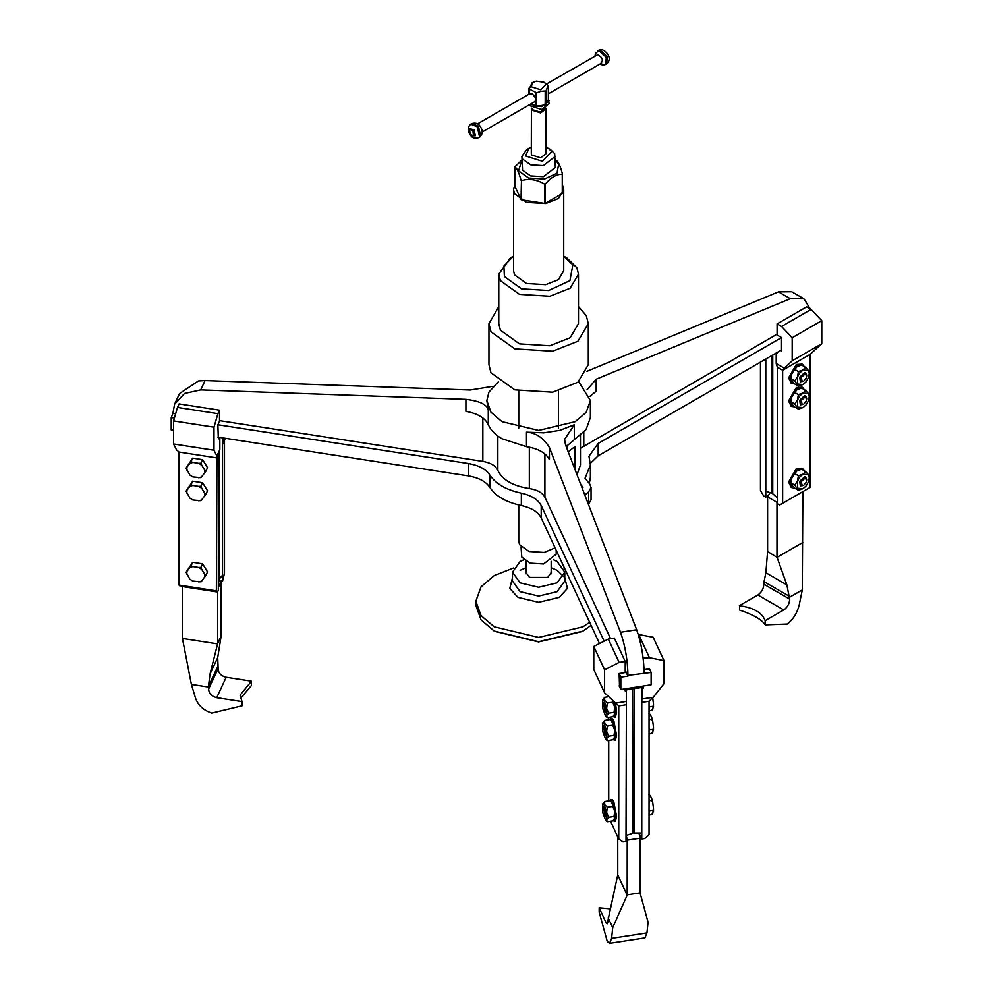 <?xml version="1.0" encoding="UTF-8"?>
<svg xmlns="http://www.w3.org/2000/svg" width="993" height="993" viewBox="0 0 993 993"><rect width="100%" height="100%" fill="white"/><g stroke="black" fill="none" stroke-linecap="round" stroke-linejoin="round"><path stroke-width="1.49" d="M498.548 381.622L488.953 392.123L486.855 400.539L490.914 412.132L502.024 421.677L538.628 430.428L575.232 421.677L586.131 412.418L590.388 400.539L578.696 381.622M588.439 504.419L591.046 499.802L591.046 487.426L588.588 491.92L584.827 495.023M589.296 483.517L590.388 477.385L590.388 465.009L588.986 456.246L598.183 443.437L598.183 455.812L590.314 463.408M598.183 455.812L781.541 349.958M599.499 643.551L541.21 517.949C538.107 511.954 531.491 507.82 521.362 505.561C506.12 502.222 495.606 496.152 489.822 487.352C485.912 481.506 478.763 477.695 468.361 475.895L217.889 437.143M173.589 430.292L171.23 429.932L171.23 417.544L174.42 418.041M619.148 685.89L620.824 689.502L651.135 684.81L651.135 672.435L649.459 668.823L643.39 669.766M171.23 417.544L172.906 413.436L174.582 404.225L184.561 393.451L200.723 389.901L465.928 399.36L465.928 411.375C477.546 413.448 485.006 417.867 488.295 424.619C490.629 430.056 495.197 434.773 502.024 438.757L526.489 446.676L526.489 432.154L543.767 432.836L559.928 430.341L574.289 424.768L564.533 439.477L565.6 445.075L636.662 629.761L620.501 632.256L549.439 447.582C543.63 437.925 535.984 432.787 526.489 432.154M566.196 446.602L586.069 429.572L590.388 417.619L590.388 400.539M486.855 400.539L488.295 410.109C487.129 404.573 479.669 400.986 465.928 399.36M590.388 465.009L585.038 478.241L589.768 484.1L591.046 487.426M777.097 323.904L806.676 306.837L811.12 309.394L781.541 326.474L777.097 323.904L777.097 335.013L781.541 337.57L598.183 443.437M219.515 410.171L217.889 413.671L177.486 407.415L179.112 403.915L219.515 410.171L219.515 421.268L217.889 424.768L468.361 463.52C478.763 465.307 485.912 469.13 489.822 474.977C495.606 483.777 506.12 489.847 521.362 493.186C531.491 495.445 538.107 499.578 541.21 505.574L604.154 641.193M625.218 661.475L619.148 662.405L608.324 639.082L614.382 638.139L625.218 661.475L625.218 672.571L619.148 673.515L620.824 677.114L627.961 676.159L627.961 675.377C627.601 659.762 625.118 645.388 620.501 632.256M620.824 689.502L620.824 677.114M627.961 675.377L651.135 672.435M581.327 485.925L580.955 484.969M581.327 485.18L582.941 487.426L582.419 488.767M589.892 396.418L596.172 391.217L596.172 379.214L790.316 298.694L803.945 298.781L791.731 291.731L778.487 291.855L790.316 298.694M586.962 371.295L778.487 291.855M596.172 379.214L586.987 389.889M549.439 447.582L549.439 459.598C545.852 452.882 538.194 448.575 526.489 446.676M174.582 404.225L179.51 393.6L198.414 380.952L205.054 380.567L470.248 390.026L493.099 386.314M810.214 308.873L803.945 298.781M580.458 448.277L777.097 334.157M610.596 638.735L544.909 497.208C542.463 492.677 537.275 489.797 529.343 488.556C512.847 485.949 502.346 479.892 497.841 470.372C495.693 465.779 490.703 462.788 482.859 461.385L482.859 417.966M172.906 413.436L175.624 413.858M219.515 420.647L482.859 461.385M625.218 670.238L627.961 676.159M644.122 672.869C643.762 657.254 641.279 642.881 636.662 629.761M576.983 474.642L580.458 465.009L580.458 435.219M568.182 451.778L575.096 446.515L575.096 469.739M545.294 184.077L545.294 203.292L562.274 193.486L562.274 174.272C556.663 174.098 551.065 177.288 545.505 183.842L544.685 184.177C536.94 179.522 529.207 178.318 521.474 180.589L521.027 199.543L514.808 186.138L514.808 166.923L521.896 160.109M562.448 185.07L563.726 189.638L558.476 198.501L545.691 203.54L526.588 202.349L514.535 193.722L513.53 189.638L514.808 185.07M521.474 199.792L544.685 203.391L544.685 184.177M556.217 160.518L556.217 160.518C558.289 161.524 560.375 165.992 562.448 173.924L562.274 193.486M521.474 180.589L521.027 199.543M556.192 550.234L556.192 554.243L543.568 563.974L530.2 563.143L521.772 557.098L521.052 546.783M555.087 547.851L544.214 552.431L529.095 551.5L519.562 544.66L518.756 541.433L518.756 504.99M578.472 306.564L586.292 315.625L588.303 323.693L588.303 364.679L577.914 382.231L552.604 392.198L514.808 389.852L490.964 372.76L488.953 364.679L488.953 323.693L498.784 306.564M588.303 323.693L577.914 341.244L552.604 351.212L514.808 348.866L490.964 331.774L488.953 323.693M563.726 256.132L566.804 257.907L576.859 267.688L578.472 274.167L578.472 323.693L570.131 337.769L549.837 345.763L519.525 343.876L500.398 330.173L498.784 323.693L498.784 274.167L510.452 257.907L513.53 256.132M578.472 274.167L570.131 288.243L549.837 296.249L519.525 294.362L500.398 280.647L498.784 274.167M563.838 256.194L572.837 264.957L569.92 280.622L548.67 290.515L521.524 288.826L504.407 276.55L503.91 266.037L513.406 256.194M563.726 189.638L563.726 270.754L558.476 279.616L545.691 284.656L526.588 283.477L514.535 274.838L513.53 270.754L513.53 189.638M521.027 180.329C518.954 172.397 516.881 167.941 514.808 166.923M555.36 160.196L558.699 164.044L556.974 173.229L544.512 179.025L528.599 178.032L518.557 170.833L521.896 160.196M545.939 147.163L550.457 149.509L554.677 153.617L555.36 167.432L543.332 176.704L530.597 175.91L522.566 170.163L521.896 156.335L526.799 149.509L531.305 147.163M555.36 156.335L543.332 165.608L530.597 164.813L522.566 159.054L521.896 156.335M548.235 148.23L551.674 151.569L542.451 161.313L525.582 155.988L529.008 148.23M545.827 108.113L545.939 153.778L540.688 157.825L531.603 154.97L531.305 153.778L531.416 108.113M544.176 82.27L546.15 84.194L540.837 89.817L531.094 86.739L533.08 82.27L536.419 81.116L544.176 82.27L548.049 85.361L546.063 90.971L546.063 104.637L536.642 106.462L536.642 92.796L529.207 88.998L529.207 94.31L532.335 93.702L535.475 97.922L535.475 100.963L534.197 101.994M548.359 86.031L548.359 99.685L546.063 104.637M536.642 92.796L541.123 91.244L546.063 90.971M545.207 105.134L545.207 91.468M529.207 88.998L532.037 82.878M545.939 108.858L540.688 112.917L531.603 110.049L531.305 108.858M544.586 108.696L540.304 112.159L532.906 109.826L532.658 108.696M548.359 98.63L549.079 103.744L541.57 109.528L528.512 105.283M549.079 100.839L541.57 106.623L530.125 104.352M528.884 94.186L528.884 88.315M531.131 103.768L535.475 106.276L535.475 100.963M536.642 106.462L535.475 106.276M535.475 92.61L535.475 97.922M600.852 63.291C603.558 60.225 602.49 57.371 597.662 54.702L546.634 83.946M469.875 129.475L472.941 130.741L473.537 135.818L470.459 134.552L469.428 129.897L470.608 129.04L473.686 130.306L474.716 134.961L473.86 135.532M802.878 491.585L802.294 589.904L799.253 604.749C797.391 612.631 793.432 619.061 787.387 624.038L765.268 624.895L765.131 620.551C761.941 612.532 753.414 607.604 739.524 605.767L739.524 610.037L739.524 605.767M765.131 624.82C761.979 619.682 753.439 614.754 739.524 610.037M765.268 624.895L765.268 620.625L783.762 609.95L757.87 595.006C761.681 592.275 763.654 588.663 763.766 584.157L789.646 599.102C789.534 603.607 787.561 607.219 783.762 609.95M739.388 605.68L757.87 595.006M789.708 596.495L764.064 581.687L765.864 572.75L786.866 584.877L789.646 599.102M764.064 581.687L763.766 584.157M765.864 572.75L767.601 551.525L777.06 557.346L802.778 542.488M786.866 584.877L777.06 557.346M776.985 556.949L776.985 502.309L767.601 496.885L770.059 492.627M767.601 551.525L767.601 496.885M802.294 589.904L789.845 597.091M760.464 362.122L760.464 490.455L763.567 495.83L765.789 497.121L765.789 491.138L771.846 493.248L771.846 355.544M768.297 495.668L765.789 497.121M765.789 359.044L765.789 491.138M764.536 359.776L765.789 360.496L765.404 359.267M772.74 492.739L771.846 493.248M782.645 503.265L779.542 505.052L777.32 503.774L777.32 367.162L782.645 370.228L782.645 503.265L810.003 487.464L810.003 354.439L821.77 343.715L821.77 320.665L811.12 309.394M777.32 367.162L776.216 363.525L784.346 368.217L782.645 370.228L810.003 354.439M779.542 505.052L810.003 487.464M777.097 352.515L777.097 353.371L776.216 352.949L776.216 363.525M772.74 355.035L772.74 493.757L777.32 497.803M781.541 326.474L792.191 337.744L821.77 320.665M784.346 368.217L792.191 360.794L792.191 337.744M792.191 360.794L821.77 343.715M781.541 337.57L781.541 350.802L780.796 350.38M803.722 404.176L800.37 404.859L799.737 400.154L804.752 395.562L805.596 395.797L806.676 398.193L806.316 400.899L803.722 404.176L802.307 404.573L801.128 400.613L805.137 396.939L806.676 399.049M794.474 406.869L791.582 406.422L789.298 401.395L797.069 387.953L802.555 387.407L804.38 389.69M791.222 406.187L788.566 400.973L796.324 387.518L802.17 387.208M805.993 404.958L808.426 400.812L809.27 396.704L808.426 393.563L802.977 393.067L799.973 395.698L797.54 399.844L797.54 407.105L802.977 407.589L805.993 404.958M802.977 407.589L798.384 409.116L794.748 403.965L797.54 399.844L798.384 394.606L802.977 393.067L805.633 390.41L808.426 393.563L809.27 396.704M798.384 409.116L794.412 406.832L791.62 403.692L790.776 401.668L791.62 396.43L790.788 400.961M794.052 392.285L791.62 396.43L797.069 389.653L794.052 392.285M797.069 389.653L801.674 388.126L805.633 390.41M794.748 403.965L790.776 401.668L790.776 400.539M798.384 394.606L794.412 392.309M803.722 381.113L800.37 381.809L799.737 377.104L804.752 372.512L805.596 372.747L806.676 375.143L806.316 377.836L803.722 381.113L802.307 381.523L801.128 377.563L805.137 373.889L806.676 375.999M794.474 383.807L791.582 383.372L789.298 378.345L797.069 364.89L802.555 364.357L804.38 366.64M791.222 383.137L788.566 377.911L796.324 364.468L802.17 364.158M805.993 381.908L808.426 377.762L809.27 373.641L808.426 370.501L802.977 370.017L799.973 372.648L797.54 376.794L797.54 384.043L802.977 384.539L805.993 381.908M802.977 384.539L798.384 386.066L794.748 380.902L797.54 376.794L798.384 371.556L802.977 370.017L805.633 367.36L808.426 370.501L809.27 373.641M798.384 386.066L794.412 383.77L791.62 380.629L790.776 378.618L791.62 373.38L790.788 377.911M794.052 369.235L791.62 373.38L797.069 366.603L794.052 369.235M797.069 366.603L801.674 365.064L805.633 367.36M794.748 380.902L790.776 378.618L790.776 377.489M798.384 371.556L794.412 369.259M803.722 485.292L800.37 485.974L799.737 481.27L804.752 476.677L805.596 476.913L806.676 479.309L806.316 482.015L803.722 485.292L802.307 485.689L801.128 481.742L805.137 478.055L806.676 480.165M794.474 487.985L791.582 487.538L789.298 482.511L797.069 469.068L802.555 468.522L804.38 470.806M791.222 487.302L788.566 482.089L796.324 468.634L802.17 468.336M805.993 486.074L808.426 481.928L809.27 477.819L808.426 474.679L802.977 474.195L799.973 476.814L797.54 480.96L797.54 488.221L802.977 488.705L805.993 486.074M802.977 488.705L798.384 490.244L794.748 485.08L797.54 480.96L798.384 475.721L802.977 474.195L805.633 471.538L808.426 474.679L809.27 477.819M798.384 490.244L794.412 487.948L791.62 484.807L790.776 482.784L791.62 477.546L790.788 482.077M794.052 473.4L791.62 477.546L797.069 470.769L794.052 473.4M797.069 470.769L801.674 469.242L805.633 471.538M794.748 485.08L790.776 482.784L790.776 481.667M798.384 475.721L794.412 473.425M251.378 681.285L251.378 685.555L251.378 681.285L240.07 695.199L242.007 701.468L241.957 705.849L242.007 701.468M251.378 685.555L240.567 698.414M217.839 666.191L208.456 686.411L210.019 674.11L217.715 657.54L218.137 668.574L208.654 688.981C208.815 693.437 211.509 696.341 216.71 697.682L241.957 701.579M218.137 668.574C218.299 673.031 220.98 675.923 226.181 677.263L216.71 697.682M182.352 586.565L182.352 638.002L191.388 684.413L195.534 698.153C198.091 705.34 203.491 710.318 211.745 713.086L241.957 705.849M251.44 681.173L226.181 677.263M208.456 686.411L208.654 688.981M210.019 674.11L217.703 643.476L221.141 636.066L217.715 657.54M221.141 636.066L221.141 581.414L218.323 587.496M217.703 643.476L217.703 591.58M221.141 581.414L219.242 579.515M191.388 684.413L208.393 687.044M217.616 643.886L182.489 638.449M179.001 585.088L180.143 586.218L217.517 592.002L218.323 590.252L218.323 453.64L216.375 457.835L179.001 452.051L179.001 585.088L216.375 590.86L216.859 456.01L213.992 450.239L213.992 427.189L217.889 413.671M217.517 592.002L216.375 590.86M218.323 438.782L219.838 439.018L219.515 439.626L219.515 437.404M219.267 451.132L219.267 579.378L218.323 584.281M218.323 453.64L219.838 449.606L219.838 439.018M217.889 424.768L218.261 437.205M219.838 449.606L216.859 456.01M177.486 407.415L173.589 420.933L213.992 427.189M179.001 452.051L176.456 449.755L173.589 443.995L173.589 420.933M173.589 443.995L213.992 450.239M222.544 581.153L222.544 444.541L224.492 440.333L224.492 573.371L222.544 581.153L220.57 580.855M219.59 437.416L219.59 438.98M219.59 450.276L219.267 578.634M222.544 575.183L219.59 578.683M222.544 437.863L222.544 444.541L224.058 438.099M224.058 440.507L225.101 438.261M224.492 440.333L225.324 438.298M192.803 499.976L189.849 498.076L192.803 499.976L200.971 500.733L205.923 494.241L207.549 490.753L202.584 482.722L192.679 481.183L186.101 491.175L189.849 498.076M186.858 493.236L186.858 490.356L186.101 491.175M205.923 494.241L204.719 493.124L204.719 496.004M200.971 486.21L198.786 486.384L201.74 488.283L200.971 486.21L202.584 482.722M191.053 484.683L189.849 486.446L192.803 485.465L191.053 484.683L192.679 481.183M189.849 486.446L186.858 490.356M198.786 486.384L192.803 485.465M204.719 493.124L201.74 488.283M201.74 499.913L198.786 500.894M192.803 476.925L189.849 475.026L192.803 476.925L200.971 477.67L205.923 471.179L207.549 467.691L202.584 459.672L192.679 458.133L186.101 468.113L189.849 475.026M186.858 470.185L186.858 467.306L186.101 468.113M205.923 471.179L204.719 470.061L204.719 472.953M200.971 463.16L198.786 463.334L201.74 465.233L200.971 463.16L202.584 459.672M191.053 461.621L189.849 463.396L192.803 462.403L191.053 461.621L192.679 458.133M189.849 463.396L186.858 467.306M198.786 463.334L192.803 462.403M204.719 470.061L201.74 465.233M201.74 476.863L198.786 477.844M192.803 581.091L189.849 579.192L192.803 581.091L200.971 581.848L205.923 575.357L207.549 571.869L202.584 563.838L192.679 562.311L186.101 572.291L189.849 579.192M186.858 574.351L186.858 571.471L186.101 572.291M205.923 575.357L204.719 574.239L204.719 577.119M200.971 567.326L198.786 567.5L201.74 569.399L200.971 567.326L202.584 563.838M191.053 565.799L189.849 567.562L192.803 566.581L191.053 565.799L192.679 562.311M189.849 567.562L186.858 571.471M198.786 567.5L192.803 566.581M204.719 574.239L201.74 569.399M201.74 581.029L198.786 582.022M626.298 835.361L627.216 840.19L627.179 895.19L612.718 927.661L611.614 938.36L609.578 943.35L607.269 941.438L599.164 912.083L599.164 907.813L610.484 908.905M617.745 836.801L617.758 874.907L607.219 923.825L605.941 922.398L608.001 922.075M627.216 894.842L640.038 892.856L648.069 922.199L646.964 932.899L644.929 937.876L609.578 943.35M599.164 907.813L605.941 922.398M627.216 840.19L640.038 838.204L640.038 892.856M639.058 833.015L640.038 838.204M612.718 927.661L608.163 917.842M617.758 874.907L627.179 895.19M641.776 838.986L641.776 702.374L649.05 701.244L649.05 834.281L644.805 838.526L641.776 838.986L639.107 833.239M643.39 686.163L643.39 688.124L642.186 688.397L641.776 687.516L634.229 688.596L633.807 687.677M643.39 688.124L642.545 686.3M634.229 688.596L634.229 833.015L632.876 830.098M641.776 833.015L634.229 833.015M641.776 687.516L641.776 702.374L642.186 688.397M638.276 634.453L653.171 637.27L664.007 660.593L649.459 657.726L638.623 634.39M643.141 658.098L649.459 657.726M642.186 698.985L653.282 697.26L664.007 683.656L664.007 660.593M643.39 658.657L643.39 660.37M632.876 687.826L632.876 688.484M649.05 701.244L653.282 697.26M608.734 717.343L608.734 719.751M608.734 740.406L608.734 800.867M610.521 821.248L618.751 838.973L618.751 705.936L604.6 692.841L604.6 669.779L619.148 662.405M618.751 838.973L622.983 841.903L626.024 841.431L626.024 835.448L633.025 833.201L632.591 687.864M625.218 688.919L625.218 690.929L626.422 690.83L626.024 689.961L633.025 688.782M626.422 690.83L626.024 835.448M619.148 673.515L619.52 686.684M626.422 701.418L615.325 703.131M608.324 639.082L593.777 646.455L604.6 669.779M626.024 704.807L618.751 705.936M604.6 692.841L593.777 669.505L593.777 646.455M653.506 730.116L653.506 727.236L652.711 732.772L649.05 734.162M652.947 729.371L649.05 729.979M603.459 726.106C605.085 726.144 605.879 729.21 605.829 735.316L605.196 735.788L604.067 734.932L604.588 734.547C603.285 734.51 602.652 732.064 602.689 727.174L603.843 725.535M602.689 727.174C603.992 727.211 604.625 729.669 604.588 734.547M650.316 714.538L648.963 713.533L650.316 714.538L651.917 717.989L651.619 719.255L649.05 719.652M651.619 719.255L652.711 721.129L651.917 717.989M652.711 721.129L653.506 727.236M614.406 740.306L615.412 740.157L616.579 735.428L613.736 720.335L612.06 718.448L611.055 718.609L612.731 720.496L615.573 735.577L614.406 740.306L613.227 739.363M603.024 732.375L605.755 739.45L606.636 738.631L606.636 731.369L603.545 721.961L602.652 722.792L602.652 730.041M603.545 721.961L604.65 720.384L610.074 719.54L611.8 720.819M604.65 720.384L604.65 723.45L607.306 726.106L606.636 731.369L608.635 736.223L606.636 738.631L607.306 740.617L605.755 739.45M607.306 740.617L612.731 739.785L614.456 737.973M610.273 719.677L612.731 722.196L612.731 725.262L614.717 730.128L614.059 735.391L614.717 737.377L613.835 738.209L614.717 737.377L614.717 730.128L611.626 720.707M607.306 726.106L612.731 725.262M608.635 736.223L614.059 735.391M653.506 707.066L653.506 704.186L652.711 709.71L649.05 711.112M652.947 706.321L649.05 706.917M603.459 703.044C605.085 703.094 605.879 706.16 605.829 712.254L605.196 712.738L604.067 711.882L604.588 711.497C603.285 711.46 602.652 709.002 602.689 704.124L603.843 702.485M602.689 704.124C603.992 704.161 604.625 706.619 604.588 711.497M652.711 698.079L653.506 704.186M614.245 702.101L615.573 712.527L614.406 717.256L613.227 716.301M615.573 703.329L616.579 712.366L615.412 717.095L614.406 717.256M603.024 709.325L605.755 716.4L606.636 715.581L606.636 708.319L603.545 698.911L602.652 699.73L602.652 706.991M603.545 698.911L604.65 697.334L608.635 696.714M604.65 697.334L604.65 700.4L607.306 703.056L606.636 708.319L608.635 713.173L606.636 715.581L607.306 717.567L605.755 716.4M607.306 717.567L612.731 716.735L614.456 714.923M613.029 700.921L612.731 702.212L614.717 707.066L614.059 712.329L614.717 714.327L613.835 715.146L614.717 714.327L614.717 707.066L613.562 701.443M607.306 703.056L612.731 702.212M608.635 713.173L614.059 712.329M653.506 811.231L653.506 808.352L652.711 813.888L649.05 815.278M652.947 810.487L649.05 811.095M603.459 807.222C605.085 807.259 605.879 810.338 605.829 816.432L605.196 816.904L604.067 816.047L604.588 815.663C603.285 815.638 602.652 813.18 602.689 808.302L603.843 806.664M602.689 808.302C603.992 808.327 604.625 810.784 604.588 815.663M650.316 795.654L648.963 794.648L650.316 795.654L651.917 799.104L651.619 800.37L649.05 800.768M651.619 800.37L652.711 802.257L651.917 799.104M652.711 802.257L653.506 808.352M614.406 821.422L615.412 821.273L616.579 816.544L613.736 801.45L612.06 799.564L611.055 799.725L612.731 801.612L615.573 816.693L614.406 821.422L613.227 820.479M603.024 813.49L605.755 820.566L606.636 819.746L606.636 812.485L603.545 803.076L602.652 803.908L602.652 811.157M603.545 803.076L604.65 801.5L610.074 800.656L611.8 801.934M604.65 801.5L604.65 804.566L607.306 807.222L606.636 812.485L608.635 817.338L606.636 819.746L607.306 821.745L605.755 820.566M607.306 821.745L612.731 820.901L614.456 819.088M610.273 800.792L612.731 803.312L612.731 806.39L614.717 811.244L614.059 816.507L614.717 818.493L613.835 819.324L614.717 818.493L614.717 811.244L611.626 801.835M607.306 807.222L612.731 806.39M608.635 817.338L614.059 816.507M551.177 570.541L551.487 572.167L547.714 577.417L529.53 577.417L525.756 572.167L526.079 570.541M589.631 622.288L582.99 626.819L538.628 637.432L494.253 626.819L481.034 615.586L475.883 601.199L481.034 586.813L494.253 575.58L513.493 568.008M563.751 568.008L564.533 568.207M553.411 559.717L557.11 561.492L564.769 572.167L557.11 582.841L538.628 587.26L520.133 582.841L512.475 572.167L520.133 561.492L523.845 559.717M591.058 625.367L582.99 631.089L538.628 641.689L494.253 631.089L481.034 619.855L475.883 605.469L475.883 601.199M582.258 631.511L538.628 641.95L494.626 631.3M574.289 439.278L574.289 424.768M488.295 424.619L488.295 410.109M588.588 504.307L588.588 491.92M468.361 475.895L468.361 463.52M489.822 487.352L489.822 474.977M521.362 505.561L521.362 493.186M541.21 517.949L541.21 505.574M200.723 389.901L205.054 380.567M583.785 445.77L583.785 432.228M544.909 497.208L544.909 453.95M497.841 470.372L497.841 436.026M529.343 488.556L529.343 447.148M567.053 448.848L567.053 445.298M599.722 64.16L603.247 65.141L605.395 64.508L606.351 57.457L598.816 50.556L595.428 53.461L595.018 56.018M605.395 64.508L606.512 63.862L607.455 56.812L599.933 49.923L597.563 50.928M478.427 126.21L480.637 136.178L478.576 137.729L479.532 136.811L477.323 126.843L470.744 124.137L471.849 123.504L478.427 126.21M469.143 130.766L469.528 128.693L474.033 129.76L475.362 135.743L472.047 135.805M611.614 938.36L646.964 932.899M564.769 577.814L567.45 588.377L559.332 597.376L538.628 602.329L517.924 597.376L509.794 588.377L512.475 577.814M564.769 572.167L564.769 580.992L557.11 591.667L538.628 596.085L520.133 591.667L512.475 580.992L512.475 572.167M520.133 570.317L526.079 567.748M551.177 567.748L557.11 570.317L563.627 576.573M558.488 428.144L558.488 390.969M518.756 428.144L518.756 390.969M556.006 160.394L555.36 160.022M526.079 573.793L526.079 561.33M551.177 573.793L551.177 561.33M531.603 83.114L533.08 82.27M548.359 93.814L601.609 63.068M598.667 50.283L600.827 49.65C605.01 49.29 613.612 58.19 606.512 63.862M535.19 101.423L482.226 131.995M530.485 93.268L477.521 123.852M471.849 123.504C475.597 122.598 478.241 123.38 479.78 125.838C483.057 130.17 483.032 133.918 479.693 137.084M470.744 124.137C467.405 127.315 467.368 131.064 470.645 135.383C472.147 137.94 474.791 138.722 478.576 137.729M474.269 135.383L473.537 135.818M791.582 406.422L790.838 406M802.555 387.407L801.823 386.985M791.582 383.372L790.838 382.938M802.555 364.357L801.823 363.922M791.582 487.538L790.838 487.116M802.555 468.522L801.823 468.1M494.253 631.089L494.998 631.511"/></g></svg>
